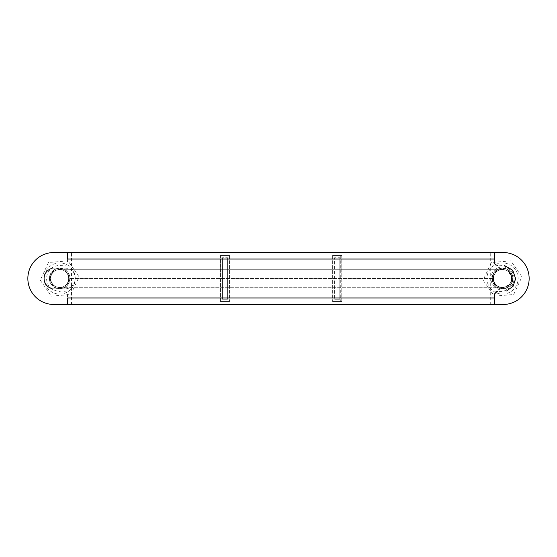 <?xml version="1.0" encoding="UTF-8"?>
<svg xmlns="http://www.w3.org/2000/svg" width="557" height="557" viewBox="0 0 557 557"><rect width="100%" height="100%" fill="white"/><g stroke="black" fill="none" stroke-linecap="round" stroke-linejoin="round"><path stroke-width="0.42" stroke-dasharray="2.79 2.09" d="M492.465 278.5A10.068 10.068 0 0 0 507.559 287.217A10.068 10.068 0 0 0 507.559 269.783A10.068 10.068 0 0 0 492.465 278.5A10.068 10.068 0 0 0 507.559 287.217A10.068 10.068 0 0 0 507.559 269.783A10.068 10.068 0 0 0 492.465 278.5M49.601 278.5A10.068 10.068 0 0 0 64.703 287.217A10.068 10.068 0 0 0 64.703 269.783A10.068 10.068 0 0 0 49.601 278.5A10.068 10.068 0 0 0 64.703 287.217A10.068 10.068 0 0 0 64.703 269.783A10.068 10.068 0 0 0 49.601 278.5M493.307 278.5C492.757 290.385 512.301 290.385 511.751 278.5C512.301 266.615 492.757 266.615 493.307 278.5L68.887 278.5C69.444 290.385 49.893 290.385 50.45 278.5C49.893 266.615 69.444 266.615 68.887 278.5C69.444 266.615 49.893 266.615 50.45 278.5C49.893 290.385 69.444 290.385 68.887 278.5L493.307 278.5C492.757 290.385 512.301 290.385 511.751 278.5C512.301 266.615 492.757 266.615 493.307 278.5C493.857 272.909 496.935 269.832 502.525 269.282L59.669 269.282L502.525 269.282L504.739 269.553L508.116 271.168L511.66 277.268L511.312 281.271L509.544 284.481L502.525 287.718L497.436 286.18M67.592 259.019L67.39 263.781L65.984 265.188L59.669 265.383C53.563 265.717 49.399 268.739 47.192 274.448C45.625 280.359 47.213 285.247 51.961 289.111C57.434 291.603 61.778 292.439 64.995 291.617L66.833 292.376L67.39 293.219L67.592 297.981M494.602 259.019L494.602 262.786L495.876 265.021L502.525 265.383L511.799 269.226L515.636 278.5L511.799 287.774L502.525 291.617L497.199 291.617L494.602 294.214L494.602 297.981M494.602 252.523L490.71 252.523L490.71 304.477L494.602 304.477M67.592 252.523L71.484 252.523L71.484 304.477L67.592 304.477M220.447 255.774L229.54 255.774L229.54 301.226L220.447 301.226L220.447 255.774L220.447 301.226M50.903 268.746A10.388 10.388 0 0 1 54.475 268.112A10.388 10.388 0 0 0 44.087 278.5A10.388 10.388 0 0 0 54.475 288.888L64.863 288.888L54.475 288.888A10.388 10.388 0 0 1 50.903 288.254M54.475 268.112L64.863 268.112A10.388 10.388 0 0 1 75.251 278.5A10.388 10.388 0 0 1 64.863 288.888A10.388 10.388 0 0 0 75.251 278.5A10.388 10.388 0 0 0 64.863 268.112L54.475 268.112M512.913 278.5A10.388 10.388 0 0 0 497.331 269.504A10.388 10.388 0 0 0 497.331 287.496A10.388 10.388 0 0 0 512.913 278.5A10.388 10.388 0 0 0 497.331 269.504A10.388 10.388 0 0 0 497.331 287.496A10.388 10.388 0 0 0 512.913 278.5M341.747 255.774L332.654 255.774L332.654 301.226L341.747 301.226L341.747 255.774L341.747 301.226M27.85 278.5A25.977 25.977 0 0 0 53.827 304.477L503.173 304.477A25.977 25.977 0 0 0 529.15 278.5A25.977 25.977 0 0 0 503.173 252.523L53.827 252.523A25.977 25.977 0 0 0 27.85 278.5M339.798 257.724L339.798 299.276L334.604 299.276L339.798 299.276L339.798 257.724L334.604 257.724L334.604 299.276L334.604 257.724L339.798 257.724M227.59 257.724L227.59 299.276L222.396 299.276L227.59 299.276L227.59 257.724L222.396 257.724L227.59 257.724M222.396 257.724L222.396 299.276L222.396 257.724M514.083 278.5A11.558 11.558 0 0 0 496.747 268.488A11.558 11.558 0 0 0 496.747 288.512A11.558 11.558 0 0 0 514.083 278.5A11.558 11.558 0 0 0 496.747 268.488A11.558 11.558 0 0 0 496.747 288.512A11.558 11.558 0 0 0 514.083 278.5M340.299 255.774L340.299 301.226M332.654 255.774L332.654 301.226M229.54 255.774L229.54 301.226M221.895 255.774L221.895 301.226M40.243 280.164L51.397 296.157L70.823 294.486L79.094 276.836L67.94 260.843L48.515 262.514L40.243 280.164L51.397 296.157L70.823 294.486L79.094 276.836L67.94 260.843L48.515 262.514L40.243 280.164M46.885 287.419A15.582 15.582 0 0 0 73.782 285.107A15.582 15.582 0 0 0 58.339 262.974A15.582 15.582 0 0 0 46.885 287.419M52.302 283.638A8.982 8.982 0 0 0 67.801 282.308A8.982 8.982 0 0 0 58.903 269.546A8.982 8.982 0 0 0 52.302 283.638A8.982 8.982 0 0 0 67.801 282.308A8.982 8.982 0 0 0 58.903 269.546A8.982 8.982 0 0 0 52.302 283.638M51.237 284.383A10.284 10.284 0 0 0 68.977 282.859A10.284 10.284 0 0 0 58.791 268.258A10.284 10.284 0 0 0 51.237 284.383A10.284 10.284 0 0 0 68.977 282.859A10.284 10.284 0 0 0 58.791 268.258A10.284 10.284 0 0 0 51.237 284.383M483.1 280.164L494.261 296.157L513.679 294.486L521.951 276.836L510.797 260.843L491.371 262.514L483.1 280.164L494.261 296.157L513.679 294.486L521.951 276.836L510.797 260.843L491.371 262.514L483.1 280.164M489.742 287.419A15.582 15.582 0 0 0 516.638 285.107A15.582 15.582 0 0 0 501.196 262.974A15.582 15.582 0 0 0 489.742 287.419M495.159 283.638A8.982 8.982 0 0 0 510.665 282.308A8.982 8.982 0 0 0 501.76 269.546A8.982 8.982 0 0 0 495.159 283.638A8.982 8.982 0 0 0 510.665 282.308A8.982 8.982 0 0 0 501.76 269.546A8.982 8.982 0 0 0 495.159 283.638M494.094 284.383A10.284 10.284 0 0 0 511.841 282.859A10.284 10.284 0 0 0 501.648 268.258A10.284 10.284 0 0 0 494.094 284.383A10.284 10.284 0 0 0 511.841 282.859A10.284 10.284 0 0 0 501.648 268.258A10.284 10.284 0 0 0 494.094 284.383M59.669 287.718L502.525 287.718L59.669 287.718"/><path stroke-width="0.84" d="M494.602 297.981L494.602 304.477L67.592 304.477L67.592 297.981L494.602 297.981C494.4 290.81 496.057 291.924 497.408 291.617M67.592 259.019L494.602 259.019L494.602 252.523L67.592 252.523L67.592 259.019M71.484 304.477L490.71 304.477M71.484 252.523L490.71 252.523M50.903 288.254A10.388 10.388 0 0 1 50.903 268.746M27.85 278.5A25.977 25.977 0 0 0 53.827 304.477L503.173 304.477A25.977 25.977 0 0 0 529.15 278.5A25.977 25.977 0 0 0 503.173 252.523L53.827 252.523A25.977 25.977 0 0 0 27.85 278.5M341.747 301.226L332.654 301.226M341.747 255.774L332.654 255.774M229.54 301.226L220.447 301.226M229.54 255.774L220.447 255.774M497.547 265.383C495.598 264.415 494.498 266.907 494.602 259.019M506.633 290.949L513.088 286.27L515.636 278.716L512.76 270.298L504.538 265.543"/></g></svg>
